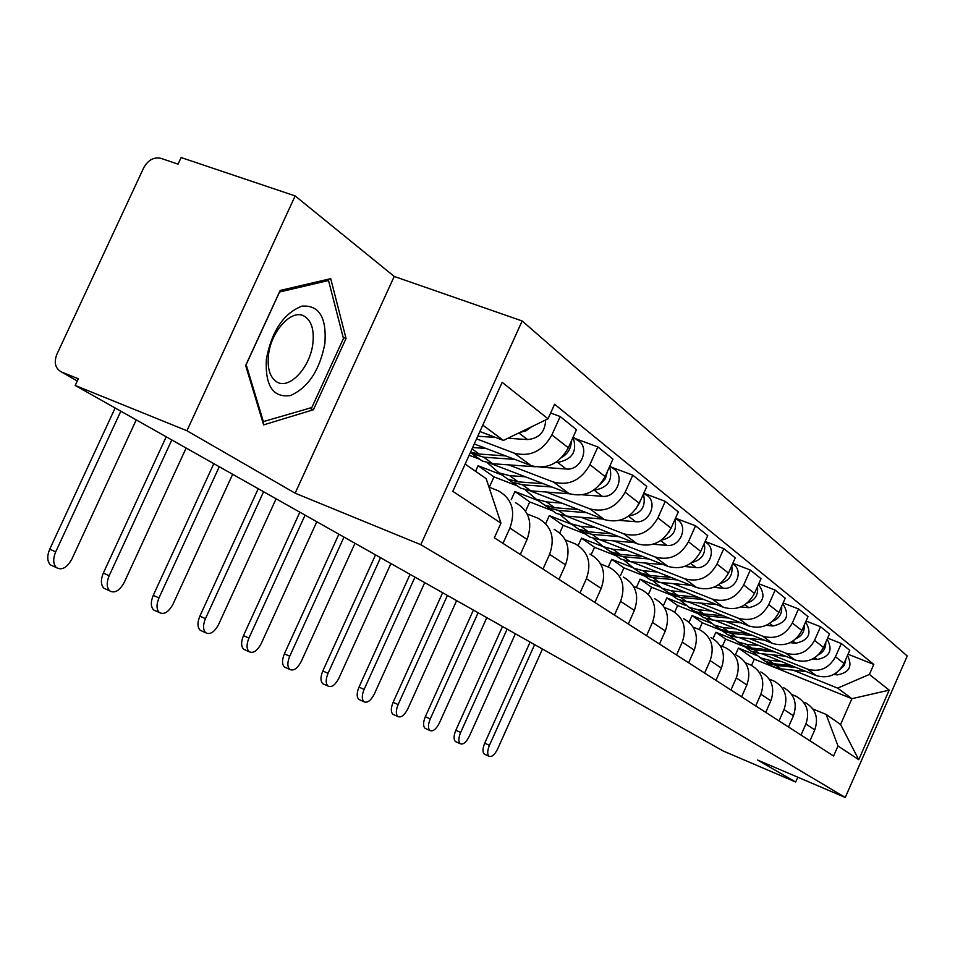 <?xml version="1.0" encoding="UTF-8"?>
<svg xmlns="http://www.w3.org/2000/svg" width="955" height="955" viewBox="0 0 955 955"><rect width="100%" height="100%" fill="white"/><g stroke="black" fill="none" stroke-linecap="round" stroke-linejoin="round"><path stroke-width="1.43" d="M295.155 195.93L186.929 430.741L75.206 385.462L723.126 750.964L795.682 782.026L757.566 760.037L845.259 797.461L907.25 655.99L522.158 320.964L394.224 276.437L295.155 195.93L181.116 157.539L178.048 164.141L160.858 158.315C153.815 156.859 148.109 159.986 143.751 167.71L56.846 354.365C53.743 362.661 55.283 368.535 61.466 371.984L77.295 380.973M186.929 430.741L295.143 493.186L420.809 544.684L845.259 797.461M75.206 385.462L78.31 378.777L61.466 371.984M795.682 782.026L797.795 777.203M762.066 653.769L816.131 675.555C828.236 679.029 837.523 674.994 843.981 663.45L849.759 650.319L841.319 643.503L835.47 656.789C828.928 668.464 819.545 672.559 807.321 669.061L771.831 654.784M722.314 646.404L725.561 639.05L744.029 646.499M791.743 694.488L796.136 696.314C806.76 702.474 810.019 711.702 805.889 724.009L814.758 729.895C818.841 717.73 815.618 708.598 805.089 702.486M814.758 729.895L809.959 740.817M827.639 638.119L841.319 643.503M805.889 724.009L801.018 735.064M734.168 639.623L715.88 632.27L713.051 638.632M738.955 637.474L794.954 659.953C807.357 663.486 816.883 659.32 823.532 647.442L829.477 633.941L820.548 626.731L814.52 640.399C807.787 652.42 798.153 656.646 785.631 653.089L749.293 638.525M699.263 629.56L702.283 622.755L721.682 630.539M788.484 726.994L793.426 715.773C797.64 703.262 794.357 693.891 783.589 687.648M806.044 621.048L820.548 626.731M769.276 679.124L774.111 681.106C784.986 687.409 788.293 696.887 784.031 709.541L779.017 720.918M710.747 623.078L692.041 615.581L689.092 622.218M714.459 620.225L772.535 643.443C785.249 647.036 795.026 642.727 801.878 630.503L808.002 616.608L798.535 608.956L792.316 623.018C785.38 635.397 775.496 639.778 762.651 636.161L725.418 621.299M674.731 612.107L677.668 605.518L698.01 613.647M765.731 712.37L770.84 700.815C775.185 687.946 771.843 678.313 760.813 671.938M783.124 602.951L798.535 608.956M745.437 662.818L750.773 665.002C761.911 671.449 765.277 681.19 760.872 694.213L755.703 705.912M686.024 605.577L666.829 597.914L663.319 605.792M688.448 601.925L748.768 625.931C761.792 629.584 771.831 625.119 778.898 612.525L785.225 598.212L775.162 590.095L768.751 604.587C761.589 617.336 751.43 621.884 738.263 618.195L700.099 603.035M648.421 594.38L651.597 587.253L672.416 595.538M741.605 696.84L746.87 684.938C751.358 671.687 747.956 661.803 736.663 655.261M758.771 583.732L775.162 590.095M720.118 645.508L725.991 647.908C737.403 654.509 740.841 664.513 736.281 677.931L730.945 689.988M659.929 587.074L640.089 579.196L636.352 587.564M660.776 582.478L723.508 607.32C736.866 611.045 747.192 606.401 754.474 593.413L761.016 578.67L750.308 570.028L743.682 584.961C736.293 598.128 725.848 602.844 712.335 599.095L673.191 583.624M620.643 575.208L623.925 567.879L645.246 576.319M715.952 680.342L721.395 668.07C726.039 654.414 722.577 644.243 710.998 637.558M732.819 563.283L750.308 570.028M693.163 627.101L699.645 629.727C711.344 636.484 714.841 646.774 710.126 660.609L704.611 673.048M632.473 567.533L611.701 559.32L608.251 567.019M631.291 561.767L696.613 587.516C710.329 591.288 720.953 586.477 728.474 573.072L735.231 557.851L723.818 548.636L716.966 564.059C709.326 577.656 698.583 582.55 684.711 578.742L644.529 562.949M591.205 554.64L594.511 547.275L616.369 555.894M688.639 662.77L694.261 650.104C699.072 636.018 695.55 625.549 683.673 618.709M705.136 541.485L723.818 548.636M664.405 607.464L671.568 610.352C683.577 617.276 687.134 627.877 682.252 642.154L676.534 654.999M603.584 546.845L581.5 538.166L578.217 545.472M599.8 539.682L667.927 566.387C682.013 570.231 692.96 565.229 700.731 551.369L707.727 535.648L695.538 525.799L688.436 541.748C680.533 555.798 669.467 560.883 655.214 557.016L613.958 540.888M559.785 532.89L563.175 525.334L585.594 534.12M659.487 644.028L665.313 630.945C670.303 616.393 666.709 605.613 654.521 598.594M675.519 518.195L695.538 525.799M633.666 586.489L641.605 589.677C653.924 596.768 657.541 607.69 652.468 622.433L646.559 635.708M571.95 524.474L549.304 515.616L545.747 523.531M566.076 516.07L637.272 543.801C651.752 547.704 663.021 542.488 671.078 528.163L678.325 511.904L665.265 501.363L657.9 517.849C649.722 532.401 638.31 537.701 623.651 533.761L581.261 517.3M525.584 511.164L529.75 501.924L552.73 510.877M628.318 623.973L634.347 610.436C639.54 595.407 635.875 584.293 623.364 577.095M644.052 493.353L665.265 501.363M600.719 564.023L609.529 567.545C622.183 574.815 625.871 586.084 620.595 601.34L614.459 615.068M538.154 500.563L514.912 491.538L511.223 499.716M529.858 490.751L604.42 519.604C619.317 523.567 630.933 518.135 639.277 503.285L646.81 486.465L632.783 475.148L625.131 492.219C616.655 507.296 604.885 512.835 589.808 508.836L546.224 492.028M489.294 487.253L493.986 476.879L517.574 486M594.893 602.474L601.161 588.471C606.568 572.905 602.832 561.433 589.987 554.055M610.973 466.983L632.783 475.148M565.324 539.909L575.125 543.813C588.125 551.262 591.885 562.889 586.394 578.694L580.019 592.912M501.948 474.945L478.085 465.742L475.566 471.316M490.775 463.521L569.132 493.604C584.46 497.639 596.457 491.956 605.124 476.569L612.955 459.128L597.854 446.94L589.892 464.655C581.094 480.293 568.929 486.083 553.411 482.024L508.573 464.858M469.168 455.213L479.864 459.331M558.985 579.375L565.503 564.859C571.126 548.731 567.33 536.877 554.127 529.309M575.399 438.62L597.854 446.94M527.196 513.969L538.143 518.279C551.501 525.93 555.332 537.952 549.602 554.33L542.977 569.085M474.265 443.956L531.135 465.622C546.929 469.705 559.332 463.76 568.332 447.776L576.474 429.678L560.179 416.523L551.894 434.919C542.738 451.166 530.156 457.23 514.172 453.124L476.569 438.846M520.296 554.485L527.076 539.42C532.95 522.683 529.094 510.436 515.497 502.664M550.629 413.026L560.179 416.523M488.972 487.122L498.247 490.763C511.999 498.617 515.891 511.044 509.91 528.043L502.999 543.371M493.986 476.879L478.085 465.742M529.75 501.924L514.912 491.538M563.175 525.334L549.304 515.616M594.511 547.275L581.5 538.166M623.925 567.879L611.701 559.32M651.597 587.253L640.089 579.196M677.668 605.518L666.829 597.914M702.283 622.755L692.041 615.581M725.561 639.05L715.88 632.27M751.549 665.372L754.295 659.177L851.896 698.69L837.654 688.137L793.139 670.159M756.36 655.309L738.43 648.063L735.565 654.521M754.295 659.177L738.43 648.063M812.956 709.016L826.099 714.412L840.579 724.463L851.896 698.69L889.201 690.155L858.724 759.691L838.001 745.986L826.099 714.412M465.145 464.082L486.167 478.658L500.957 523.161L494.344 537.808L833.596 756.014L838.001 745.986M500.957 523.161L452.813 491.336L502.163 382.334L548.027 418.803L503.44 440.422L482.788 425.118M837.654 688.137L869.408 674.421L873.801 664.429L554.592 404.252L548.027 418.803M869.408 674.421L889.201 690.155M522.158 320.964L420.809 544.684M394.224 276.437L295.143 493.186M245.65 365.502L263.616 424.88L313.431 409.743L346.044 338.476L330.717 278.657L280.185 290.451L245.65 365.502M479.888 431.529L503.44 440.422M848.04 654.235L873.801 664.429M858.724 759.691L840.579 724.463M343.191 337.425L346.044 338.476M309.551 408.239L313.431 409.743M485.033 754.45L484.304 754.116C482.43 752.17 482.562 748.529 484.722 743.181L489.449 745.306C487.289 750.666 487.146 754.307 489.02 756.253C491.765 757.303 494.642 754.868 497.651 748.971L542.452 649.042M761.41 658.496L767.82 663.033L776.093 665.384L796.184 667.521M767.02 662.627L772.738 666.518L780.963 668.858L806.187 671.544M833.703 674.481L837.404 674.875C849.449 672.607 852.803 666.148 847.491 655.488M839.624 669.992L844.363 665.337L845.951 658.974M759.679 657.422L765.468 661.373L773.765 663.737L791.432 665.599M752.695 651.859L760.455 657.828L768.787 660.192L781.274 661.505M530.097 642.07L484.722 743.181M489.449 745.306L534.621 644.625M324.903 343.454C326.729 317.263 319.03 304.836 301.84 306.149C283.563 313.479 271.733 331.158 266.35 359.187C265.048 385.88 273.082 397.996 290.451 395.537C308.202 387.682 319.686 370.325 324.903 343.454M312.87 343.406C314.326 329.415 311.318 320.259 303.845 315.938C291.406 308.931 270.826 331.54 268.474 355.26C267.197 368.499 269.931 377.368 276.675 381.869C289.198 390.129 310.315 367.4 312.87 343.406M263.532 422.146L246.151 364.619L279.564 291.991L328.532 280.519L343.454 338.464L311.831 407.546L262.685 421.812M326.24 279.696L328.532 280.519M456.287 741.916L455.475 741.558C453.506 739.516 453.625 735.768 455.833 730.288L460.656 732.461C458.436 737.94 458.316 741.701 460.286 743.73C463.175 744.864 466.183 742.393 469.299 736.317L515.378 633.774M739.194 642.787L745.748 647.418L754.211 649.818L775.066 651.967M745.019 647.048L750.952 651.095L759.368 653.483L785.643 656.216M812.55 659.022L817.158 659.499C829.764 656.933 833.106 650.176 827.161 639.205M818.459 654.784C823.497 652.11 825.932 647.979 825.753 642.405M737.272 641.557L743.265 645.664L751.752 648.063L770.028 649.949M729.907 635.66L737.964 641.915L746.5 644.327L759.285 645.64M502.509 626.504L455.833 730.288M460.656 732.461L507.117 629.106M425.954 728.701L425.059 728.295C422.981 726.17 423.077 722.29 425.345 716.692L430.251 718.912C427.995 724.523 427.9 728.39 429.965 730.515C433.021 731.757 436.16 729.238 439.396 722.983L486.811 617.658M715.713 626.17L722.41 630.909L731.076 633.344L752.743 635.529M721.765 630.587L727.913 634.8L736.532 637.224L763.952 640.005M790.107 642.667L795.73 643.228C808.957 640.327 812.251 633.249 805.626 621.991M796.076 638.609C802.009 635.851 804.767 631.279 804.349 624.892M713.564 624.773L719.784 629.047L728.474 631.494L747.407 633.392M705.781 618.506L714.173 625.083L722.911 627.53L736.007 628.844M473.394 610.09L425.345 716.692M430.251 718.912L478.097 612.74M393.902 714.734L392.911 714.292C390.726 712.048 390.798 708.061 393.114 702.319L398.128 704.587C395.812 710.329 395.74 714.316 397.913 716.56C401.148 717.897 404.443 715.343 407.797 708.897L456.645 600.635M690.835 608.574L697.687 613.42L706.569 615.891L729.095 618.1M697.15 613.146L703.525 617.551L712.346 620.01L740.996 622.839M766.244 625.322L773.037 626.003C786.92 622.708 790.167 615.295 782.766 603.763M772.356 621.395C779.244 618.589 782.324 613.576 781.632 606.341M688.448 606.986L694.906 611.451L703.811 613.934L723.436 615.844M680.199 600.313L688.961 607.237L697.902 609.732L711.332 611.033M442.631 592.733L393.114 702.319M398.128 704.587L447.418 595.443M359.999 699.955L358.889 699.454C356.585 697.09 356.621 692.984 358.996 687.111L364.118 689.414C361.742 695.288 361.694 699.406 363.986 701.77C367.412 703.238 370.862 700.636 374.348 693.975L424.724 582.634M664.453 589.904L671.461 594.87L680.557 597.388L704.038 599.609M671.031 594.655L677.656 599.251L686.705 601.757L716.68 604.622M740.805 606.926L748.947 607.702C763.534 603.966 766.71 596.207 758.461 584.424M747.18 603.047C755.071 600.241 758.497 594.786 757.47 586.657M661.791 588.113L668.512 592.78L677.632 595.299L698.01 597.221M653.053 580.986L662.185 588.304L671.365 590.835L685.141 592.124M410.065 574.361L358.996 687.111M364.118 689.414L414.959 577.118M324.055 684.293L322.802 683.72C320.379 681.237 320.379 676.988 322.814 670.971L328.043 673.323C325.607 679.351 325.595 683.601 328.019 686.096C331.648 687.696 335.277 685.057 338.906 678.169L390.905 563.557M636.4 570.063L643.586 575.149L652.91 577.703L677.405 579.948M643.276 574.994L650.176 579.804L659.451 582.347L690.883 585.26M713.612 587.349L723.329 588.256C736.365 590.13 744.076 569.753 732.569 563.868M720.404 583.469C729.369 580.712 733.154 574.803 731.745 565.73M633.452 568.034L640.447 572.916L649.794 575.483L670.983 577.417M624.164 560.418L633.714 568.165L643.121 570.732L657.267 572.009M375.542 554.879L322.814 670.971M328.043 673.323L380.532 557.708M285.891 667.652L284.471 667.02C281.916 664.394 281.892 660 284.387 653.829L289.735 656.24C287.228 662.412 287.252 666.805 289.795 669.431C293.663 671.198 297.483 668.512 301.279 661.385L354.985 543.3M606.532 548.934L613.898 554.139L623.46 556.741L649.066 558.985M613.731 554.067L620.917 559.105L630.431 561.695L663.45 564.632M684.484 566.494L696.028 567.521C709.589 569.431 717.456 548.015 705.339 542.225L704.945 541.915M691.85 562.531C701.985 559.881 706.127 553.506 704.277 543.419M603.25 546.642L610.543 551.775L620.141 554.366L642.202 556.299M593.377 538.465L603.369 546.69L613.014 549.304L627.554 550.558M338.87 534.203L284.387 653.829M289.735 656.24L343.979 537.08M245.292 649.961L243.68 649.233C240.994 646.451 240.935 641.903 243.489 635.588L248.945 638.047C246.39 644.374 246.45 648.923 249.124 651.704C253.242 653.638 257.277 650.916 261.24 643.539L316.797 521.752M574.671 526.396L582.216 531.732L592.04 534.358L618.84 536.615M589.713 537.032L582.216 531.732L589.713 537.032L599.477 539.659L634.239 542.619M653.148 544.231L666.888 545.401C680.831 547.299 688.985 525.178 676.546 519.257L675.436 518.386M661.373 540.112C672.738 537.605 677.25 530.765 674.899 519.592M571.066 523.841L578.623 529.189L588.483 531.828L611.498 533.761M560.49 515.008L570.959 523.77L580.867 526.408L595.813 527.649M668.954 532.09L672.26 525.489M299.858 512.19L243.489 635.588M248.945 638.047L305.075 515.139M202.03 631.1L200.18 630.264C197.351 627.316 197.243 622.612 199.87 616.142L205.456 618.661C202.83 625.131 202.926 629.846 205.743 632.783C210.136 634.932 214.421 632.174 218.576 624.51L276.102 498.796M540.59 502.282L548.325 507.75L558.412 510.424L586.525 512.68M548.659 507.988L556.347 513.432L566.375 516.094L603.047 519.066M619.27 520.38L635.708 521.717C650.045 523.627 658.52 500.742 645.735 494.69L643.813 493.162M628.736 516.046C641.45 513.742 646.332 506.425 643.395 494.081M536.734 499.549L544.493 505.04L554.604 507.714L578.658 509.636M525.286 489.879L536.268 499.226L546.451 501.912L561.827 503.118M635.624 509.433L641.139 499.143M258.256 488.721L199.87 616.142M205.456 618.661L263.592 491.73M155.832 610.949L153.695 609.982C150.711 606.855 150.568 601.972 153.266 595.359L158.972 597.926C156.274 604.563 156.405 609.433 159.378 612.561C164.093 614.948 168.629 612.155 172.998 604.181L232.65 474.277M504.061 476.438L511.999 482.06L522.373 484.77L551.93 487.002M512.716 482.573L520.606 488.148L530.92 490.858L569.729 493.831M593.7 490.154L594.201 490.19C608.072 487.826 613.194 480.007 609.553 466.709M582.359 494.797L602.259 496.314C617.026 498.224 625.835 474.528 612.692 468.344L609.839 466.076M499.919 473.513L507.881 479.147L518.279 481.857L543.455 483.743M487.516 462.877L499.047 472.892L509.528 475.626L525.346 476.796M600.062 484.507L605.386 478.658L607.535 471.197M213.813 463.653L153.266 595.359M158.972 597.926L219.268 466.732M106.375 589.378L103.904 588.244C100.764 584.926 100.573 579.864 103.331 573.084L109.168 575.722C106.399 582.502 106.578 587.564 109.718 590.894C114.767 593.556 119.602 590.739 124.222 582.431L186.141 448.038M470.194 452.945L483.624 457.182L514.769 459.391M474.122 455.26L482.215 460.99L492.816 463.736L535.278 466.78M555.917 462.292L557.613 462.411C572.427 459.57 577.572 451.19 573.06 437.259M540.972 467.186L566.291 469.012C581.5 470.899 590.679 446.343 577.154 440.016L573.227 436.889M470.552 452.157L479.231 454.055L505.637 455.905M472.641 447.537L486.095 448.456M561.886 457.326C568.034 453.601 571.15 448.253 571.245 441.282M166.218 436.805L103.331 573.084M109.168 575.722L171.793 439.957M53.337 566.231L50.424 564.906C47.129 561.349 46.891 556.108 49.732 549.185L55.7 551.871C52.859 558.806 53.086 564.059 56.369 567.604C61.812 570.613 66.969 567.771 71.864 559.081L136.243 419.902M477.751 436.244L495.502 437.426M507.917 438.261L527.518 439.563C539.086 438.476 545.138 431.935 545.663 419.949M519.914 432.436L526.014 430.812L531.35 426.897M115.137 407.988L49.732 549.185M55.7 551.871L120.831 411.199M514.172 453.124L531.135 465.622M553.411 482.024L569.132 493.604M589.808 508.836L604.42 519.604M623.651 533.761L637.272 543.801M655.214 557.016L667.927 566.387M684.711 578.742L696.613 587.516M712.335 599.095L723.508 607.32M738.263 618.195L748.768 625.931M762.651 636.161L772.535 643.443M785.631 653.089L794.954 659.953M807.321 669.061L816.131 675.555M549.602 554.33L565.503 564.859M586.394 578.694L601.161 588.471M620.595 601.34L634.347 610.436M652.468 622.433L665.313 630.945M682.252 642.154L694.261 650.104M710.126 660.609L721.395 668.07M736.281 677.931L746.87 684.938M760.872 694.213L770.84 700.815M784.031 709.541L793.426 715.773M509.91 528.043L527.076 539.42M589.892 464.655L605.124 476.569M625.131 492.219L639.277 503.285M657.9 517.849L671.078 528.163M688.436 541.748L700.731 551.369M716.966 564.059L728.474 573.072M743.682 584.961L754.474 593.413M768.751 604.587L778.898 612.525M792.316 623.018L801.878 630.503M814.52 640.399L823.532 647.442M835.47 656.789L843.981 663.45M551.894 434.919L568.332 447.776M776.093 665.384L780.963 668.858M835.494 673.43L837.404 674.875M768.787 660.192L773.765 663.737M754.211 649.818L759.368 653.483M814.818 657.72L817.158 659.499M746.5 644.327L751.752 648.063M731.076 633.344L736.532 637.224M792.901 641.08L795.73 643.228M722.911 627.53L728.474 631.494M706.569 615.891L712.346 620.01M769.67 623.436L773.037 626.003M697.902 609.732L703.811 613.934M680.557 597.388L686.705 601.757M744.972 604.682L748.947 607.702M671.365 590.835L677.632 595.299M652.91 577.703L659.451 582.347M718.673 584.723L723.329 588.256M643.121 570.732L649.794 575.483M623.46 556.741L630.431 561.695M690.62 563.414L696.028 567.521M613.014 549.304L620.141 554.366M592.04 534.358L599.477 539.659M660.621 540.637L666.888 545.401M580.867 526.408L588.483 531.828M558.412 510.424L566.375 516.094M628.474 516.225L635.708 521.717M546.451 501.912L554.604 507.714M522.373 484.77L530.92 490.858M594.201 490.19L602.259 496.314M509.528 475.626L518.279 481.857M483.624 457.182L492.816 463.736M557.613 462.411L566.291 469.012M472.021 448.922L479.231 454.055M518.828 432.961L527.518 439.563M484.304 754.116L489.02 756.253M767.82 663.033L772.738 666.518M760.455 657.828L765.468 661.373M301.852 315.21L303.845 315.938M455.475 741.558L460.286 743.73M745.748 647.418L750.952 651.095M737.964 641.915L743.265 645.664M425.059 728.295L429.965 730.515M722.41 630.909L727.913 634.8M714.173 625.083L719.784 629.047M392.911 714.292L397.913 716.56M697.687 613.42L703.525 617.551M688.961 607.237L694.906 611.451M358.889 699.454L363.986 701.77M671.461 594.87L677.656 599.251M662.185 588.304L668.512 592.78M322.802 683.72L328.019 686.096M643.586 575.149L650.176 579.804M633.714 568.165L640.447 572.916M284.471 667.02L289.795 669.431M613.898 554.139L620.917 559.105M603.369 546.69L610.543 551.775M243.68 649.233L249.124 651.704M570.959 523.77L578.623 529.189M200.18 630.264L205.743 632.783M548.325 507.75L556.347 513.432M536.268 499.226L544.493 505.04M153.695 609.982L159.378 612.561M511.999 482.06L520.606 488.148M499.047 472.892L507.881 479.147M103.904 588.244L109.718 590.894M472.952 454.437L482.215 460.99M50.424 564.906L56.369 567.604"/></g></svg>
